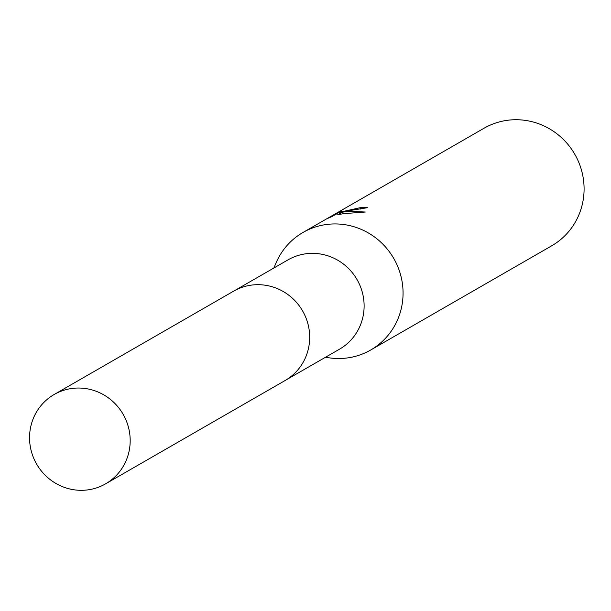 <?xml version="1.0" encoding="UTF-8"?>
<svg xmlns="http://www.w3.org/2000/svg" width="611" height="611" viewBox="0 0 611 611"><rect width="100%" height="100%" fill="white"/><g stroke="black" fill="none" stroke-linecap="round" stroke-linejoin="round"><path stroke-width="0.92" d="M286.345 379.79L339.517 349.179A51.545 49.903 -119.9 0 0 360.75 287.445A51.545 49.903 -119.9 0 0 303.82 254.107A51.545 49.903 -119.9 0 0 288.079 259.828L234.907 290.439M325.327 357.343L330.414 357.993A67.829 65.667 -119.9 0 0 349.981 357.534A67.829 65.667 -119.9 0 0 370.694 350.011A67.829 65.667 -119.9 0 0 398.632 268.787A67.829 65.667 -119.9 0 0 323.723 224.924A67.829 65.667 -119.9 0 0 303.018 232.447A67.829 65.667 -119.9 0 0 275.882 263.28L273.888 268M360.612 209.046L360.337 207.656A67.829 65.667 60.1 0 1 367.402 207.709L348.255 210.803L340.327 212.674L347.56 211.2L365.279 212.025L343.252 213.682L339.197 214.507L336.501 213.957L331.788 216.661M370.694 350.011L551.718 245.798A67.829 65.667 -119.9 0 0 579.656 164.565A67.829 65.667 -119.9 0 0 504.755 120.711A67.829 65.667 -119.9 0 0 484.042 128.234L303.018 232.447M331.796 216.661L326.984 218.7L332.789 215.355L341.847 211.078L339.464 212.292L360.337 207.656M332.919 216.019L332.789 215.355M340.625 214.194L340.327 212.674M129.188 430.442A51.545 49.903 -119.9 0 0 54.15 394.5A51.545 49.903 -119.9 0 0 30.55 447.909A51.545 49.903 -119.9 0 0 105.581 483.851A51.545 49.903 -119.9 0 0 129.188 430.442M105.581 483.851L285.07 380.546A51.568 49.926 -119.9 0 0 308.685 327.114A51.568 49.926 -119.9 0 0 233.608 291.164L54.15 394.5M339.464 212.292L339.869 214.354"/></g></svg>
